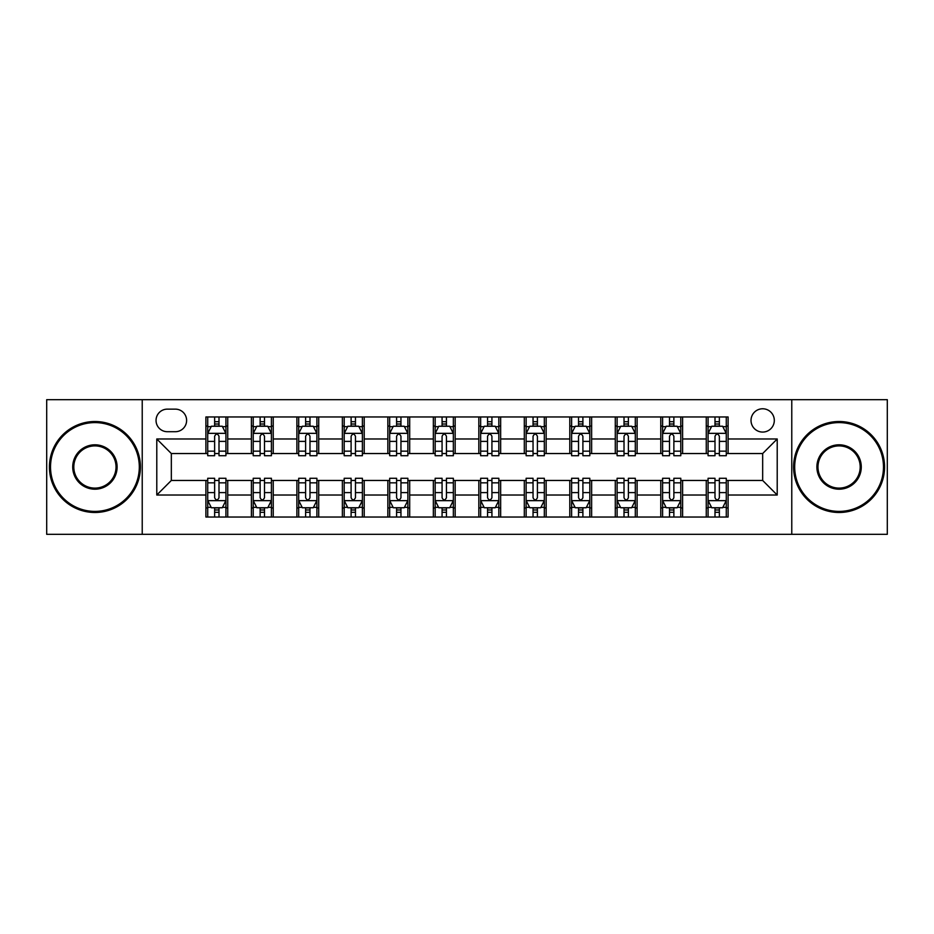 <?xml version="1.0" encoding="UTF-8"?>
<svg xmlns="http://www.w3.org/2000/svg" width="934" height="934" viewBox="0 0 934 934"><rect width="100%" height="100%" fill="white"/><g stroke="black" fill="none" stroke-linecap="round" stroke-linejoin="round"><path stroke-width="1.4" d="M762.669 408.777A11.64 11.64 0 0 0 751.018 420.417A11.64 11.64 0 0 0 762.669 432.068A11.64 11.64 0 0 0 774.309 420.417A11.64 11.64 0 0 0 762.669 408.777M791.775 534.318L887.3 534.318L887.3 399.682L791.775 399.682L791.775 534.318L142.225 534.318L142.225 399.682L46.7 399.682L46.7 534.318L142.225 534.318M167.326 431.706L175.335 431.706A11.278 11.278 0 0 0 186.613 420.417A11.278 11.278 0 0 0 175.335 409.139L167.326 409.139A11.278 11.278 0 0 0 156.048 420.417A11.278 11.278 0 0 0 167.326 431.706M791.775 399.682L142.225 399.682M205.9 495.02L156.784 495.02L156.784 438.98L205.9 438.98L205.9 453.539L171.331 453.539L171.331 480.461L205.9 480.461L205.9 517.039L728.1 517.039L728.1 480.461L762.669 480.461L762.669 453.539L728.1 453.539L728.1 438.98L777.216 438.98L777.216 495.02L728.1 495.02M728.1 438.98L728.1 416.961L205.9 416.961L205.9 438.98M706.267 416.961L706.267 453.539L708.077 453.539M715 453.539L719.367 453.539M726.278 453.539L728.1 453.539M706.267 453.539L680.793 453.539M660.77 416.961L660.77 453.539L662.591 453.539M669.503 453.539L673.869 453.539M660.77 453.539L635.307 453.539M615.284 416.961L615.284 453.539L617.105 453.539M624.017 453.539L628.384 453.539M615.284 453.539L589.809 453.539M569.798 416.961L569.798 453.539L571.62 453.539M578.531 453.539L582.898 453.539M569.798 453.539L544.324 453.539M524.313 416.961L524.313 453.539L526.134 453.539M533.045 453.539L537.412 453.539M524.313 453.539L498.838 453.539M478.827 416.961L478.827 453.539L480.648 453.539M487.56 453.539L491.926 453.539M478.827 453.539L453.352 453.539M433.341 416.961L433.341 453.539L435.162 453.539M442.074 453.539L446.44 453.539M433.341 453.539L407.866 453.539M387.855 416.961L387.855 453.539L389.676 453.539M396.588 453.539L400.955 453.539M387.855 453.539L362.38 453.539M342.369 416.961L342.369 453.539L344.191 453.539M351.102 453.539L355.469 453.539M342.369 453.539L316.895 453.539M296.884 416.961L296.884 453.539L298.693 453.539M305.616 453.539L309.983 453.539M296.884 453.539L271.409 453.539M251.386 416.961L251.386 453.539L253.207 453.539M260.131 453.539L264.497 453.539M251.386 453.539L225.923 453.539M205.9 453.539L207.722 453.539M214.633 453.539L219 453.539M205.9 480.461L207.722 480.461M214.633 480.461L219 480.461M225.923 480.461L227.733 480.461L227.733 517.039M253.207 480.461L227.733 480.461M260.131 480.461L264.497 480.461M271.409 480.461L273.23 480.461L273.23 517.039M298.693 480.461L273.23 480.461M305.616 480.461L309.983 480.461M316.895 480.461L318.716 480.461L318.716 517.039M344.191 480.461L318.716 480.461M351.102 480.461L355.469 480.461M362.38 480.461L364.202 480.461L364.202 517.039M389.676 480.461L364.202 480.461M396.588 480.461L400.955 480.461M407.866 480.461L409.687 480.461L409.687 517.039M435.162 480.461L409.687 480.461M442.074 480.461L446.44 480.461M453.352 480.461L455.173 480.461L455.173 517.039M480.648 480.461L455.173 480.461M487.56 480.461L491.926 480.461M498.838 480.461L500.659 480.461L500.659 517.039M526.134 480.461L500.659 480.461M533.045 480.461L537.412 480.461M544.324 480.461L546.145 480.461L546.145 517.039M571.62 480.461L546.145 480.461M578.531 480.461L582.898 480.461M589.809 480.461L591.631 480.461L591.631 517.039M617.105 480.461L591.631 480.461M624.017 480.461L628.384 480.461M635.307 480.461L637.116 480.461L637.116 517.039M662.591 480.461L637.116 480.461M669.503 480.461L673.869 480.461M680.793 480.461L682.614 480.461L682.614 517.039M708.077 480.461L682.614 480.461M715 480.461L719.367 480.461M726.278 480.461L728.1 480.461M227.733 416.961L227.733 453.539M205.9 426.067L207.722 426.067M214.633 426.067L219 426.067M225.923 426.067L227.733 426.067M205.9 507.933L207.722 507.933M214.633 507.933L219 507.933M225.923 507.933L227.733 507.933M251.386 480.461L251.386 517.039M273.23 416.961L273.23 453.539M251.386 426.067L253.207 426.067M260.131 426.067L264.497 426.067M271.409 426.067L273.23 426.067M251.386 507.933L253.207 507.933M260.131 507.933L264.497 507.933M271.409 507.933L273.23 507.933M296.884 480.461L296.884 517.039M296.884 507.933L298.693 507.933M305.616 507.933L309.983 507.933M316.895 507.933L318.716 507.933M318.716 416.961L318.716 453.539M296.884 426.067L298.693 426.067M305.616 426.067L309.983 426.067M316.895 426.067L318.716 426.067M342.369 480.461L342.369 517.039M342.369 507.933L344.191 507.933M351.102 507.933L355.469 507.933M362.38 507.933L364.202 507.933M364.202 416.961L364.202 453.539M342.369 426.067L344.191 426.067M351.102 426.067L355.469 426.067M362.38 426.067L364.202 426.067M387.855 480.461L387.855 517.039M387.855 507.933L389.676 507.933M396.588 507.933L400.955 507.933M407.866 507.933L409.687 507.933M409.687 416.961L409.687 453.539M387.855 426.067L389.676 426.067M396.588 426.067L400.955 426.067M407.866 426.067L409.687 426.067M433.341 480.461L433.341 517.039M433.341 507.933L435.162 507.933M442.074 507.933L446.44 507.933M453.352 507.933L455.173 507.933M455.173 416.961L455.173 453.539M433.341 426.067L435.162 426.067M442.074 426.067L446.44 426.067M453.352 426.067L455.173 426.067M478.827 480.461L478.827 517.039M478.827 507.933L480.648 507.933M487.56 507.933L491.926 507.933M498.838 507.933L500.659 507.933M500.659 416.961L500.659 453.539M478.827 426.067L480.648 426.067M487.56 426.067L491.926 426.067M498.838 426.067L500.659 426.067M524.313 480.461L524.313 517.039M524.313 507.933L526.134 507.933M533.045 507.933L537.412 507.933M544.324 507.933L546.145 507.933M546.145 416.961L546.145 453.539M524.313 426.067L526.134 426.067M533.045 426.067L537.412 426.067M544.324 426.067L546.145 426.067M569.798 480.461L569.798 517.039M569.798 507.933L571.62 507.933M578.531 507.933L582.898 507.933M589.809 507.933L591.631 507.933M591.631 416.961L591.631 453.539M569.798 426.067L571.62 426.067M578.531 426.067L582.898 426.067M589.809 426.067L591.631 426.067M615.284 480.461L615.284 517.039M615.284 507.933L617.105 507.933M624.017 507.933L628.384 507.933M635.307 507.933L637.116 507.933M637.116 416.961L637.116 453.539M615.284 426.067L617.105 426.067M624.017 426.067L628.384 426.067M635.307 426.067L637.116 426.067M660.77 480.461L660.77 517.039M660.77 507.933L662.591 507.933M669.503 507.933L673.869 507.933M680.793 507.933L682.614 507.933M682.614 416.961L682.614 453.539M660.77 426.067L662.591 426.067M669.503 426.067L673.869 426.067M680.793 426.067L682.614 426.067M706.267 480.461L706.267 517.039M706.267 507.933L708.077 507.933M715 507.933L719.367 507.933M726.278 507.933L728.1 507.933M706.267 426.067L708.077 426.067M715 426.067L719.367 426.067M726.278 426.067L728.1 426.067M171.331 453.539L156.784 438.98M171.331 480.461L156.784 495.02M777.216 438.98L762.669 453.539M777.216 495.02L762.669 480.461M219 421.689L214.633 421.689M225.923 451.157L219 451.157L219 455.722L225.923 455.722L225.923 433.516L222.28 426.243L211.364 426.243L207.722 433.516L207.722 455.722L214.633 455.722L214.633 451.157L207.722 451.157M207.722 433.516L207.722 416.961M225.923 433.516L225.923 416.961M214.633 426.243L214.633 416.961M219 416.961L219 426.243M219 451.157L219 436.248C217.552 433.446 216.093 433.446 214.633 436.248L214.633 451.157M214.633 512.311L219 512.311M207.722 482.843L214.633 482.843L214.633 478.278L207.722 478.278L207.722 500.484L211.364 507.757L222.28 507.757L225.923 500.484L225.923 478.278L219 478.278L219 482.843L225.923 482.843M225.923 500.484L225.923 517.039M207.722 500.484L207.722 517.039M219 507.757L219 517.039M214.633 517.039L214.633 507.757M214.633 482.843L214.633 497.752C216.093 500.554 217.552 500.554 219 497.752L219 482.843M264.497 421.689L260.131 421.689M271.409 451.157L264.497 451.157L264.497 455.722L271.409 455.722L271.409 433.516L267.766 426.243L256.85 426.243L253.207 433.516L253.207 455.722L260.131 455.722L260.131 451.157L253.207 451.157M253.207 433.516L253.207 416.961M271.409 433.516L271.409 416.961M260.131 426.243L260.131 416.961M264.497 416.961L264.497 426.243M264.497 451.157L264.497 436.248C263.038 433.446 261.578 433.446 260.131 436.248L260.131 451.157M309.983 421.689L305.616 421.689M316.895 451.157L309.983 451.157L309.983 455.722L316.895 455.722L316.895 433.516L313.252 426.243L302.336 426.243L298.693 433.516L298.693 455.722L305.616 455.722L305.616 451.157L298.693 451.157M298.693 433.516L298.693 416.961M316.895 433.516L316.895 416.961M305.616 426.243L305.616 416.961M309.983 416.961L309.983 426.243M309.983 451.157L309.983 436.248C308.524 433.446 307.064 433.446 305.616 436.248L305.616 451.157M355.469 421.689L351.102 421.689M362.38 451.157L355.469 451.157L355.469 455.722L362.38 455.722L362.38 433.516L358.738 426.243L347.822 426.243L344.191 433.516L344.191 455.722L351.102 455.722L351.102 451.157L344.191 451.157M344.191 433.516L344.191 416.961M362.38 433.516L362.38 416.961M351.102 426.243L351.102 416.961M355.469 416.961L355.469 426.243M355.469 451.157L355.469 436.248C354.009 433.446 352.562 433.446 351.102 436.248L351.102 451.157M260.131 512.311L264.497 512.311M253.207 482.843L260.131 482.843L260.131 478.278L253.207 478.278L253.207 500.484L256.85 507.757L267.766 507.757L271.409 500.484L271.409 478.278L264.497 478.278L264.497 482.843L271.409 482.843M271.409 500.484L271.409 517.039M253.207 500.484L253.207 517.039M264.497 507.757L264.497 517.039M260.131 517.039L260.131 507.757M260.131 482.843L260.131 497.752C261.578 500.554 263.038 500.554 264.497 497.752L264.497 482.843M305.616 512.311L309.983 512.311M298.693 482.843L305.616 482.843L305.616 478.278L298.693 478.278L298.693 500.484L302.336 507.757L313.252 507.757L316.895 500.484L316.895 478.278L309.983 478.278L309.983 482.843L316.895 482.843M316.895 500.484L316.895 517.039M298.693 500.484L298.693 517.039M309.983 507.757L309.983 517.039M305.616 517.039L305.616 507.757M305.616 482.843L305.616 497.752C307.064 500.554 308.524 500.554 309.983 497.752L309.983 482.843M351.102 512.311L355.469 512.311M344.191 482.843L351.102 482.843L351.102 478.278L344.191 478.278L344.191 500.484L347.822 507.757L358.738 507.757L362.38 500.484L362.38 478.278L355.469 478.278L355.469 482.843L362.38 482.843M362.38 500.484L362.38 517.039M344.191 500.484L344.191 517.039M355.469 507.757L355.469 517.039M351.102 517.039L351.102 507.757M351.102 482.843L351.102 497.752C352.55 500.554 354.009 500.554 355.469 497.752L355.469 482.843M400.955 421.689L396.588 421.689M407.866 451.157L400.955 451.157L400.955 455.722L407.866 455.722L407.866 433.516L404.224 426.243L393.307 426.243L389.676 433.516L389.676 455.722L396.588 455.722L396.588 451.157L389.676 451.157M389.676 433.516L389.676 416.961M407.866 433.516L407.866 416.961M396.588 426.243L396.588 416.961M400.955 416.961L400.955 426.243M400.955 451.157L400.955 436.248C399.495 433.446 398.047 433.446 396.588 436.248L396.588 451.157M396.588 512.311L400.955 512.311M389.676 482.843L396.588 482.843L396.588 478.278L389.676 478.278L389.676 500.484L393.307 507.757L404.224 507.757L407.866 500.484L407.866 478.278L400.955 478.278L400.955 482.843L407.866 482.843M407.866 500.484L407.866 517.039M389.676 500.484L389.676 517.039M400.955 507.757L400.955 517.039M396.588 517.039L396.588 507.757M396.588 482.843L396.588 497.752C398.036 500.554 399.495 500.554 400.955 497.752L400.955 482.843M94.918 422.6A44.4 44.4 0 0 0 50.518 467A44.4 44.4 0 0 0 94.918 511.4A44.4 44.4 0 0 0 139.306 467A44.4 44.4 0 0 0 94.918 422.6M94.918 512.486A45.486 45.486 0 0 1 49.432 467A45.486 45.486 0 0 1 94.918 421.514A45.486 45.486 0 0 1 140.404 467A45.486 45.486 0 0 1 94.918 512.486M94.918 444.806A22.194 22.194 0 0 1 117.112 467A22.194 22.194 0 0 1 94.918 489.194A22.194 22.194 0 0 1 72.724 467A22.194 22.194 0 0 1 94.918 444.806M94.918 488.108A21.108 21.108 0 0 0 116.026 467A21.108 21.108 0 0 0 94.918 445.892A21.108 21.108 0 0 0 73.809 467A21.108 21.108 0 0 0 94.918 488.108M839.082 422.6A44.4 44.4 0 0 0 794.694 467A44.4 44.4 0 0 0 839.082 511.4A44.4 44.4 0 0 0 883.482 467A44.4 44.4 0 0 0 839.082 422.6M839.082 512.486A45.486 45.486 0 0 1 793.596 467A45.486 45.486 0 0 1 839.082 421.514A45.486 45.486 0 0 1 884.568 467A45.486 45.486 0 0 1 839.082 512.486M839.082 444.806A22.194 22.194 0 0 1 861.276 467A22.194 22.194 0 0 1 839.082 489.194A22.194 22.194 0 0 1 816.888 467A22.194 22.194 0 0 1 839.082 444.806M839.082 488.108A21.108 21.108 0 0 0 860.191 467A21.108 21.108 0 0 0 839.082 445.892A21.108 21.108 0 0 0 817.974 467A21.108 21.108 0 0 0 839.082 488.108M446.44 421.689L442.074 421.689M453.352 451.157L446.44 451.157L446.44 455.722L453.352 455.722L453.352 433.516L449.709 426.243L438.793 426.243L435.162 433.516L435.162 455.722L442.074 455.722L442.074 451.157L435.162 451.157M435.162 433.516L435.162 416.961M453.352 433.516L453.352 416.961M442.074 426.243L442.074 416.961M446.44 416.961L446.44 426.243M446.44 451.157L446.44 436.248C444.981 433.446 443.533 433.446 442.074 436.248L442.074 451.157M491.926 421.689L487.56 421.689M498.838 451.157L491.926 451.157L491.926 455.722L498.838 455.722L498.838 433.516L495.207 426.243L484.291 426.243L480.648 433.516L480.648 455.722L487.56 455.722L487.56 451.157L480.648 451.157M480.648 433.516L480.648 416.961M498.838 433.516L498.838 416.961M487.56 426.243L487.56 416.961M491.926 416.961L491.926 426.243M491.926 451.157L491.926 436.248C490.478 433.446 489.019 433.446 487.56 436.248L487.56 451.157M537.412 421.689L533.045 421.689M544.324 451.157L537.412 451.157L537.412 455.722L544.324 455.722L544.324 433.516L540.693 426.243L529.776 426.243L526.134 433.516L526.134 455.722L533.045 455.722L533.045 451.157L526.134 451.157M526.134 433.516L526.134 416.961M544.324 433.516L544.324 416.961M533.045 426.243L533.045 416.961M537.412 416.961L537.412 426.243M537.412 451.157L537.412 436.248C535.964 433.446 534.505 433.446 533.045 436.248L533.045 451.157M582.898 421.689L578.531 421.689M589.809 451.157L582.898 451.157L582.898 455.722L589.809 455.722L589.809 433.516L586.178 426.243L575.262 426.243L571.62 433.516L571.62 455.722L578.531 455.722L578.531 451.157L571.62 451.157M571.62 433.516L571.62 416.961M589.809 433.516L589.809 416.961M578.531 426.243L578.531 416.961M582.898 416.961L582.898 426.243M582.898 451.157L582.898 436.248C581.45 433.446 579.991 433.446 578.531 436.248L578.531 451.157M628.384 421.689L624.017 421.689M635.307 451.157L628.384 451.157L628.384 455.722L635.307 455.722L635.307 433.516L631.664 426.243L620.748 426.243L617.105 433.516L617.105 455.722L624.017 455.722L624.017 451.157L617.105 451.157M617.105 433.516L617.105 416.961M635.307 433.516L635.307 416.961M624.017 426.243L624.017 416.961M628.384 416.961L628.384 426.243M628.384 451.157L628.384 436.248C626.936 433.446 625.476 433.446 624.017 436.248L624.017 451.157M442.074 512.311L446.44 512.311M435.162 482.843L442.074 482.843L442.074 478.278L435.162 478.278L435.162 500.484L438.793 507.757L449.709 507.757L453.352 500.484L453.352 478.278L446.44 478.278L446.44 482.843L453.352 482.843M453.352 500.484L453.352 517.039M435.162 500.484L435.162 517.039M446.44 507.757L446.44 517.039M442.074 517.039L442.074 507.757M442.074 482.843L442.074 497.752C443.522 500.554 444.981 500.554 446.44 497.752L446.44 482.843M487.56 512.311L491.926 512.311M480.648 482.843L487.56 482.843L487.56 478.278L480.648 478.278L480.648 500.484L484.291 507.757L495.207 507.757L498.838 500.484L498.838 478.278L491.926 478.278L491.926 482.843L498.838 482.843M498.838 500.484L498.838 517.039M480.648 500.484L480.648 517.039M491.926 507.757L491.926 517.039M487.56 517.039L487.56 507.757M487.56 482.843L487.56 497.752C489.019 500.554 490.467 500.554 491.926 497.752L491.926 482.843M533.045 512.311L537.412 512.311M526.134 482.843L533.045 482.843L533.045 478.278L526.134 478.278L526.134 500.484L529.776 507.757L540.693 507.757L544.324 500.484L544.324 478.278L537.412 478.278L537.412 482.843L544.324 482.843M544.324 500.484L544.324 517.039M526.134 500.484L526.134 517.039M537.412 507.757L537.412 517.039M533.045 517.039L533.045 507.757M533.045 482.843L533.045 497.752C534.505 500.554 535.953 500.554 537.412 497.752L537.412 482.843M578.531 512.311L582.898 512.311M571.62 482.843L578.531 482.843L578.531 478.278L571.62 478.278L571.62 500.484L575.262 507.757L586.178 507.757L589.809 500.484L589.809 478.278L582.898 478.278L582.898 482.843L589.809 482.843M589.809 500.484L589.809 517.039M571.62 500.484L571.62 517.039M582.898 507.757L582.898 517.039M578.531 517.039L578.531 507.757M578.531 482.843L578.531 497.752C579.991 500.554 581.438 500.554 582.898 497.752L582.898 482.843M624.017 512.311L628.384 512.311M617.105 482.843L624.017 482.843L624.017 478.278L617.105 478.278L617.105 500.484L620.748 507.757L631.664 507.757L635.307 500.484L635.307 478.278L628.384 478.278L628.384 482.843L635.307 482.843M635.307 500.484L635.307 517.039M617.105 500.484L617.105 517.039M628.384 507.757L628.384 517.039M624.017 517.039L624.017 507.757M624.017 482.843L624.017 497.752C625.476 500.554 626.936 500.554 628.384 497.752L628.384 482.843M673.869 421.689L669.503 421.689M680.793 451.157L673.869 451.157L673.869 455.722L680.793 455.722L680.793 433.516L677.15 426.243L666.234 426.243L662.591 433.516L662.591 455.722L669.503 455.722L669.503 451.157L662.591 451.157M662.591 433.516L662.591 416.961M680.793 433.516L680.793 416.961M669.503 426.243L669.503 416.961M673.869 416.961L673.869 426.243M673.869 451.157L673.869 436.248C672.422 433.446 670.962 433.446 669.503 436.248L669.503 451.157M669.503 512.311L673.869 512.311M662.591 482.843L669.503 482.843L669.503 478.278L662.591 478.278L662.591 500.484L666.234 507.757L677.15 507.757L680.793 500.484L680.793 478.278L673.869 478.278L673.869 482.843L680.793 482.843M680.793 500.484L680.793 517.039M662.591 500.484L662.591 517.039M673.869 507.757L673.869 517.039M669.503 517.039L669.503 507.757M669.503 482.843L669.503 497.752C670.962 500.554 672.422 500.554 673.869 497.752L673.869 482.843M719.367 421.689L715 421.689M726.278 451.157L719.367 451.157L719.367 455.722L726.278 455.722L726.278 433.516L722.636 426.243L711.72 426.243L708.077 433.516L708.077 455.722L715 455.722L715 451.157L708.077 451.157M708.077 433.516L708.077 416.961M726.278 433.516L726.278 416.961M715 426.243L715 416.961M719.367 416.961L719.367 426.243M719.367 451.157L719.367 436.248C717.907 433.446 716.448 433.446 715 436.248L715 451.157M715 512.311L719.367 512.311M708.077 482.843L715 482.843L715 478.278L708.077 478.278L708.077 500.484L711.72 507.757L722.636 507.757L726.278 500.484L726.278 478.278L719.367 478.278L719.367 482.843L726.278 482.843M726.278 500.484L726.278 517.039M708.077 500.484L708.077 517.039M719.367 507.757L719.367 517.039M715 517.039L715 507.757M715 482.843L715 497.752C716.448 500.554 717.907 500.554 719.367 497.752L719.367 482.843M251.386 495.02L227.733 495.02M251.386 438.98L227.733 438.98M296.884 438.98L273.23 438.98M296.884 495.02L273.23 495.02M342.369 438.98L318.716 438.98M342.369 495.02L318.716 495.02M387.855 438.98L364.202 438.98M387.855 495.02L364.202 495.02M433.341 438.98L409.687 438.98M433.341 495.02L409.687 495.02M478.827 438.98L455.173 438.98M478.827 495.02L455.173 495.02M524.313 438.98L500.659 438.98M524.313 495.02L500.659 495.02M569.798 438.98L546.145 438.98M569.798 495.02L546.145 495.02M615.284 438.98L591.631 438.98M615.284 495.02L591.631 495.02M660.77 438.98L637.116 438.98M660.77 495.02L637.116 495.02M706.267 438.98L682.614 438.98M706.267 495.02L682.614 495.02M225.83 433.341L207.815 433.341M207.722 426.675L211.142 426.675M222.502 426.675L225.923 426.675M214.633 441.397L207.722 441.397M225.923 441.397L219 441.397M219 424.013L214.633 424.013M207.815 500.659L225.83 500.659M225.923 507.325L222.502 507.325M211.142 507.325L207.722 507.325M219 492.603L225.923 492.603M207.722 492.603L214.633 492.603M214.633 509.987L219 509.987M271.315 433.341L253.301 433.341M253.207 426.675L256.628 426.675M267.988 426.675L271.409 426.675M260.131 441.397L253.207 441.397M271.409 441.397L264.497 441.397M264.497 424.013L260.131 424.013M316.801 433.341L298.787 433.341M298.693 426.675L302.114 426.675M313.474 426.675L316.895 426.675M305.616 441.397L298.693 441.397M316.895 441.397L309.983 441.397M309.983 424.013L305.616 424.013M362.287 433.341L344.272 433.341M344.191 426.675L347.611 426.675M358.96 426.675L362.38 426.675M351.102 441.397L344.191 441.397M362.38 441.397L355.469 441.397M355.469 424.013L351.102 424.013M253.301 500.659L271.315 500.659M271.409 507.325L267.988 507.325M256.628 507.325L253.207 507.325M264.497 492.603L271.409 492.603M253.207 492.603L260.131 492.603M260.131 509.987L264.497 509.987M298.787 500.659L316.801 500.659M316.895 507.325L313.474 507.325M302.114 507.325L298.693 507.325M309.983 492.603L316.895 492.603M298.693 492.603L305.616 492.603M305.616 509.987L309.983 509.987M344.272 500.659L362.287 500.659M362.38 507.325L358.96 507.325M347.611 507.325L344.191 507.325M355.469 492.603L362.38 492.603M344.191 492.603L351.102 492.603M351.102 509.987L355.469 509.987M407.773 433.341L389.758 433.341M389.676 426.675L393.097 426.675M404.445 426.675L407.866 426.675M396.588 441.397L389.676 441.397M407.866 441.397L400.955 441.397M400.955 424.013L396.588 424.013M389.758 500.659L407.773 500.659M407.866 507.325L404.445 507.325M393.097 507.325L389.676 507.325M400.955 492.603L407.866 492.603M389.676 492.603L396.588 492.603M396.588 509.987L400.955 509.987M453.259 433.341L435.256 433.341M435.162 426.675L438.583 426.675M449.931 426.675L453.352 426.675M442.074 441.397L435.162 441.397M453.352 441.397L446.44 441.397M446.44 424.013L442.074 424.013M498.744 433.341L480.741 433.341M480.648 426.675L484.069 426.675M495.417 426.675L498.838 426.675M487.56 441.397L480.648 441.397M498.838 441.397L491.926 441.397M491.926 424.013L487.56 424.013M544.242 433.341L526.227 433.341M526.134 426.675L529.555 426.675M540.903 426.675L544.324 426.675M533.045 441.397L526.134 441.397M544.324 441.397L537.412 441.397M537.412 424.013L533.045 424.013M589.728 433.341L571.713 433.341M571.62 426.675L575.04 426.675M586.389 426.675L589.809 426.675M578.531 441.397L571.62 441.397M589.809 441.397L582.898 441.397M582.898 424.013L578.531 424.013M635.213 433.341L617.199 433.341M617.105 426.675L620.526 426.675M631.886 426.675L635.307 426.675M624.017 441.397L617.105 441.397M635.307 441.397L628.384 441.397M628.384 424.013L624.017 424.013M435.256 500.659L453.259 500.659M453.352 507.325L449.931 507.325M438.583 507.325L435.162 507.325M446.44 492.603L453.352 492.603M435.162 492.603L442.074 492.603M442.074 509.987L446.44 509.987M480.741 500.659L498.744 500.659M498.838 507.325L495.417 507.325M484.069 507.325L480.648 507.325M491.926 492.603L498.838 492.603M480.648 492.603L487.56 492.603M487.56 509.987L491.926 509.987M526.227 500.659L544.242 500.659M544.324 507.325L540.903 507.325M529.555 507.325L526.134 507.325M537.412 492.603L544.324 492.603M526.134 492.603L533.045 492.603M533.045 509.987L537.412 509.987M571.713 500.659L589.728 500.659M589.809 507.325L586.389 507.325M575.04 507.325L571.62 507.325M582.898 492.603L589.809 492.603M571.62 492.603L578.531 492.603M578.531 509.987L582.898 509.987M617.199 500.659L635.213 500.659M635.307 507.325L631.886 507.325M620.526 507.325L617.105 507.325M628.384 492.603L635.307 492.603M617.105 492.603L624.017 492.603M624.017 509.987L628.384 509.987M680.699 433.341L662.685 433.341M662.591 426.675L666.012 426.675M677.372 426.675L680.793 426.675M669.503 441.397L662.591 441.397M680.793 441.397L673.869 441.397M673.869 424.013L669.503 424.013M662.685 500.659L680.699 500.659M680.793 507.325L677.372 507.325M666.012 507.325L662.591 507.325M673.869 492.603L680.793 492.603M662.591 492.603L669.503 492.603M669.503 509.987L673.869 509.987M726.185 433.341L708.17 433.341M708.077 426.675L711.498 426.675M722.858 426.675L726.278 426.675M715 441.397L708.077 441.397M726.278 441.397L719.367 441.397M719.367 424.013L715 424.013M708.17 500.659L726.185 500.659M726.278 507.325L722.858 507.325M711.498 507.325L708.077 507.325M719.367 492.603L726.278 492.603M708.077 492.603L715 492.603M715 509.987L719.367 509.987"/></g></svg>
